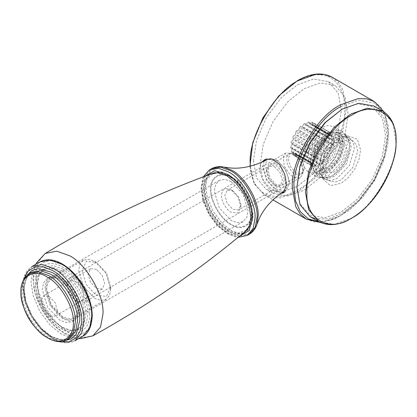 <?xml version="1.0" encoding="UTF-8"?>
<svg xmlns="http://www.w3.org/2000/svg" width="417" height="417" viewBox="0 0 417 417"><rect width="100%" height="100%" fill="white"/><g stroke="black" fill="none" stroke-linecap="round" stroke-linejoin="round"><path stroke-width="0.31" stroke-dasharray="2.08 1.56" d="M304.671 168.176L302.247 160.008L296.388 153.826L290.529 153.248L288.105 158.611L290.529 166.774L296.388 172.961L302.247 173.54L304.671 168.176M284.457 179.847L282.028 185.211L276.169 184.632L270.31 178.45L267.886 170.282L270.31 164.918L276.169 165.497L282.028 171.684L284.457 179.847M280.745 193.441L274.897 191.367L267.704 185.706L261.897 177.918L259.489 169.385L261.61 162.333M284.363 192.154L285.702 191.575L289.648 182.849L285.702 169.563L276.169 159.502L266.64 158.559L265.665 159.247M264.086 161.197L262.689 167.285L266.64 180.571L276.169 190.632L282.137 192.466M321.83 172.049L323.191 163.031L327.507 152.95L334.074 144.178L341.205 138.491L348.122 135.968L357.359 139.179L360.585 149.677L359.225 158.7L354.909 168.776L348.341 177.548L341.205 183.24L330.504 185.695L323.107 179.3L321.83 172.049M253.421 160.962L256.512 140.487L266.301 117.615L281.209 97.703L297.399 84.792L313.589 79.011L328.497 81.711L338.286 93.272L341.377 110.182L338.286 130.657L328.497 153.524L313.589 173.441L297.399 186.352L281.214 192.133L266.301 189.433L256.512 177.871L253.421 160.962M325.677 131.788L326.261 133.529L309.414 123.802L308.83 122.056L325.677 131.788L324.676 131.991L323.144 134.159L306.292 124.433L307.829 122.259L324.676 131.991M329.383 132.038L329.383 134.227L312.531 124.501L312.531 122.311L329.383 132.038L328.528 131.819L326.725 133.534L309.878 123.807L311.681 122.092L328.528 131.819M332.26 133.972L331.677 136.39L314.83 126.664L315.414 124.245L331.645 133.346L329.748 134.441L312.901 124.714L314.793 123.62L331.645 133.346M334.043 137.396L332.928 139.81L316.076 130.083L317.191 127.67L334.043 137.396L333.715 136.427L331.911 136.792L315.064 127.065L316.868 126.7L333.715 136.427M334.543 141.973L333.011 144.146L316.159 134.415L317.691 132.246L334.543 141.973L334.543 140.758L333.011 140.357L316.159 130.63L317.691 131.032L334.543 140.758M333.715 147.253L331.911 148.973L315.064 139.247L316.868 137.527L333.715 147.253L334.043 145.914L332.928 144.788L316.076 135.056L317.191 136.187L334.043 145.914M331.645 152.726L329.748 153.821L312.901 144.094L314.793 143L331.645 152.726L332.26 151.387L331.677 149.646L314.83 139.919L315.414 141.66L332.26 151.387M328.528 157.855L326.725 158.22L309.878 148.494L311.681 148.129L328.528 157.855L329.383 156.651L329.383 154.462L312.531 144.73L312.531 146.92L329.383 156.651M324.676 162.135L323.144 161.733L306.292 152.002L307.829 152.403L324.676 162.135L325.677 161.181L326.261 158.762L309.414 149.031L308.83 151.449L325.677 161.181M320.464 165.142L319.349 164.017L302.497 154.29L303.612 155.416L320.464 165.142L321.512 164.538L322.628 162.124L305.781 152.393L304.665 154.806L321.512 164.538M316.3 166.591L315.716 164.851L298.864 155.124L299.453 156.865L316.3 166.591L317.301 166.393L318.833 164.22L301.986 154.493L300.454 156.662L317.301 166.393M312.599 166.341L312.599 164.152L295.747 154.42L295.747 156.61L312.599 166.341L313.448 166.56L315.252 164.845L298.4 155.119L296.596 156.834L313.448 166.56M309.716 164.407L310.3 161.989L293.448 152.257L292.864 154.681L310.331 165.033L312.229 163.938L295.377 154.212L293.485 155.306L310.331 165.033M307.934 160.983L309.049 158.569L292.202 148.843L291.087 151.256L307.934 160.983L308.262 161.952L310.066 161.588L293.214 151.861L291.41 152.226L308.262 161.952M307.433 156.406L308.966 154.238L292.119 144.506L290.586 146.68L307.433 156.406L307.433 157.621L308.966 158.022L292.119 148.296L290.586 147.894L307.433 157.621M308.262 151.126L310.066 149.406L293.214 139.679L291.41 141.394L308.262 151.126L307.934 152.466L309.049 153.597L292.202 143.865L291.087 142.739L307.934 152.466M310.331 145.653L312.229 144.558L295.377 134.832L293.485 135.921L310.331 145.653L309.716 146.993L310.3 148.733L293.448 139.007L292.864 137.266L309.716 146.993M313.448 140.524L315.252 140.159L298.4 130.432L296.596 130.797L313.448 140.524L312.599 141.733L312.599 143.917L295.747 134.191L295.747 132.001L312.599 141.733M317.301 136.25L318.833 136.646L301.986 126.919L300.454 126.518L317.301 136.25L316.3 137.198L315.716 139.622L298.864 129.89L299.453 127.472L316.3 137.198M321.512 133.237L322.628 134.363L305.781 124.636L304.665 123.51L321.512 133.237L320.464 133.841L319.349 136.255L302.497 126.528L303.612 124.115L320.464 133.841M308.83 122.056L307.829 122.259M312.531 122.311L311.681 122.092M315.414 124.245L314.793 123.62M317.191 127.67L316.868 126.7M317.691 132.246L317.691 131.032M316.868 137.527L317.191 136.187M314.793 143L315.414 141.66M311.681 148.129L312.531 146.92M307.829 152.403L308.83 151.449M303.612 155.416L304.665 154.806M299.453 156.865L300.454 156.662M295.747 156.61L296.596 156.834M292.864 154.681L293.485 155.306M291.087 151.256L291.41 152.226M290.586 146.68L290.586 147.894M291.41 141.394L291.087 142.739M293.485 135.921L292.864 137.266M296.596 130.797L295.747 132.001M300.454 126.518L299.453 127.472M304.665 123.51L303.612 124.115M301.986 126.919L302.497 126.528M318.833 136.646L319.349 136.255M298.4 130.432L298.864 129.89M315.252 140.159L315.716 139.622M295.377 134.832L295.747 134.191M312.229 144.558L312.599 143.917M293.214 139.679L293.448 139.007M310.066 149.406L310.3 148.733M292.119 144.506L292.202 143.865M308.966 154.238L309.049 153.597M292.202 148.843L292.119 148.296M309.049 158.569L308.966 158.022M293.448 152.257L293.214 151.861M310.29 160.034L314.606 145.507L325.031 134.498C332.328 129.531 340.434 134.211 339.777 143.01C340.434 151.053 332.328 165.101 325.031 168.546L319.604 170.485L314.606 169.583L311.322 165.705L310.29 160.034L310.29 161.984L315.101 145.788L326.719 133.529L332.766 131.371L338.333 132.377L341.992 136.698L343.144 143.01L338.333 159.205L326.719 171.465L320.668 173.628L315.101 172.617L311.442 168.301L310.066 161.588M295.747 154.42L295.377 154.212L295.747 154.42M312.599 164.152L312.229 163.938L312.599 164.152M298.864 155.124L298.4 155.119M315.716 164.851L315.252 164.845M302.497 154.29L301.986 154.493M319.349 164.017L318.833 164.22M306.292 152.002L305.781 152.393M323.144 161.733L322.628 162.124M309.878 148.494L309.414 149.031M326.725 158.22L326.261 158.762M312.901 144.094L312.531 144.73M329.748 153.821L329.383 154.462M315.064 139.247L314.83 139.919M331.911 148.973L331.677 149.646M316.159 134.415L316.076 135.056M333.011 144.146L332.928 144.788M316.076 130.083L316.159 130.63M332.928 139.81L333.011 140.357M314.83 126.664L315.064 127.065M331.677 136.39L331.911 136.792M312.531 124.501L312.901 124.714L312.531 124.501M329.383 134.227L329.748 134.441L329.383 134.227M322.628 134.363L323.144 134.159M305.781 124.636L306.292 124.433M309.414 123.802L309.878 123.807M326.261 133.529L326.725 133.534M260.161 164.851L263.252 144.376L273.041 121.509L287.949 101.592L304.139 88.68L320.329 82.9L335.237 85.6L345.026 97.161L348.117 114.07L345.026 134.545L335.237 157.417L320.329 177.329L304.139 190.241L287.954 196.021L273.041 193.321L263.252 181.76L260.161 164.851M302.539 159.841L307.944 141.66L320.991 127.883L327.778 125.46L334.033 126.591L338.145 131.444L339.438 138.538L334.033 156.724L320.991 170.496L314.199 172.919L307.944 171.788L303.831 166.936L302.539 159.841M310.629 164.512L316.034 146.331L329.081 132.559L335.873 130.13L342.128 131.266L345.041 133.966L347.528 143.208L342.128 161.395L329.081 175.166L319.829 177.637L316.034 176.459L311.926 171.606L310.629 164.512M315.679 165.872L320.689 149.015L332.782 136.25L339.078 134.003L344.875 135.056L347.58 137.558L349.884 146.127L344.875 162.979L332.782 175.745L324.212 178.038L320.689 176.944L316.884 172.45L315.679 165.872M320.167 168.463L325.177 151.606L337.27 138.84L343.368 136.62L349.363 137.641L353.168 142.14L354.372 148.713L349.363 165.57L337.27 178.335L330.973 180.587L325.177 179.534L321.293 174.859L320.167 168.463M296.894 186.446L300.005 203.486L309.873 215.136L324.895 217.856L341.205 212.034L357.52 199.024L372.543 178.956L382.41 155.911L385.522 135.28L382.41 118.24L372.543 106.59L357.52 103.869L341.205 109.692M373.981 106.043L384.036 117.917L387.205 135.28L384.036 156.302L373.981 179.784L358.672 200.233L342.049 213.494L328.163 218.982L314.71 218.633M341.205 141.895L347.257 139.737L352.824 140.743L356.483 145.064L357.635 151.376L352.824 167.571L341.205 179.831L335.159 181.994L329.592 180.983L325.932 176.667L324.78 170.35L329.592 154.154L341.205 141.895M334.804 138.199L340.851 136.036L346.423 137.047L350.082 141.363L351.234 147.681L346.423 163.876L334.804 176.136L328.758 178.294L323.191 177.288L319.531 172.966L318.374 166.649L323.191 150.459L334.804 138.199M334.804 142.572L343.738 141.691L347.444 149.87L343.738 162.328L334.804 171.757L325.87 172.643L322.169 164.465L325.87 152.007L334.804 142.572M328.403 138.877L337.337 137.991L341.038 146.174L337.337 158.627L328.403 168.061L319.469 168.948L315.763 160.764L319.469 148.311L328.403 138.877M328.403 134.498L334.45 132.34L340.017 133.351L343.676 137.667L344.828 143.985L340.017 160.175L328.403 172.44L322.357 174.598L316.784 173.592L313.125 169.271L311.973 162.953L316.784 146.763L328.403 134.498M326.719 133.529L325.031 134.498M276.169 163.839C280.98 166.117 286.328 175.375 285.89 180.681C285.275 187.092 282.033 188.964 276.169 186.29L269.293 179.034L266.447 169.453L269.293 163.156L276.169 163.839M274.485 166.758L280.167 172.758L282.523 180.681L280.167 185.883L274.485 185.32L268.803 179.32L266.447 171.397L268.803 166.195L274.485 166.758M232.868 190.788L238.55 196.788L240.906 204.705L238.55 209.913L232.868 209.35L227.182 203.35L224.831 195.427L227.182 190.225L232.868 190.788L231.18 189.813L238.055 197.069L240.906 206.655L238.055 212.946L231.18 212.263C226.374 209.991 221.026 200.728 221.458 195.427C222.079 189.016 225.321 187.144 231.18 189.813M243.194 233.145L235.35 234.187L226.968 231.101L218.164 224.075L210.053 213.238L204.721 200.796L203.043 189.657L204.559 180.858L209.386 174.582M270.92 158.762L276.169 160.472C282.424 163.433 289.372 175.468 288.804 182.359L285.567 190.246M285.233 190.465L276.169 189.657L267.234 180.227L263.534 167.77L267.365 159.518M78.015 282.846L83.046 290.404L83.754 298.212L80.825 301.496L75.659 300.558L73.309 298.812L69.003 292.948L67.236 285.963L67.57 283.44L71.604 279.958L78.015 282.846M80.168 280.276L75.018 277.149L70.197 277.472L67.637 280.99L67.236 284.019L69.358 292.4L74.523 299.437L77.348 301.527L84.495 302.236L87.054 298.718L86.204 289.346L80.168 280.276M295.841 155.755L301.006 162.797L303.128 171.173L302.726 174.202L300.167 177.72L295.345 178.043L290.196 174.921L284.159 165.846L283.31 156.474L285.869 152.956L293.021 153.665L295.841 155.755M297.055 156.38L294.704 154.639L289.539 153.696L286.615 156.98L287.318 164.788L292.353 172.351L298.76 175.234L302.794 171.752L303.128 169.229L301.361 162.244L297.055 156.38M231.18 181.583L224.982 179.367L219.269 180.405L215.516 184.835L214.333 191.309L219.269 207.916L231.18 220.494L237.382 222.709L243.095 221.677L246.848 217.247L248.032 210.767L243.095 194.16L231.18 181.583M62.691 317.775L50.775 305.197L45.839 288.59L47.022 282.111L50.775 277.68L56.488 276.648L62.691 278.864L74.601 291.441L79.538 308.048L78.354 314.522L74.601 318.953L68.888 319.99L62.691 317.775M62.691 268.939L72.052 276.408L80.679 287.933L86.345 301.163L88.133 313.005L86.345 322.789L80.679 329.477L72.052 331.041L62.686 327.694L53.324 320.225L44.697 308.705L39.031 295.476L37.243 283.628L39.031 273.844L44.697 267.156L53.324 265.598L62.691 268.939M61.68 270.69L52.683 267.479L44.4 268.981L38.963 275.402L37.243 284.795L38.963 296.169L44.4 308.877L52.683 319.938L61.68 327.116L70.671 330.327L78.954 328.825L84.396 322.404L86.11 313.005L84.396 301.632L78.954 288.929L70.671 277.863L61.68 270.69M59.991 271.665L50.999 268.454L42.716 269.95L37.275 276.377L35.56 285.77L37.275 297.144L42.716 309.847L50.999 320.913L59.991 328.085L68.987 331.296L77.27 329.795L82.707 323.373L84.422 313.98L82.707 302.606L77.27 289.898L68.987 278.837L59.991 271.665M59.991 279.447L72.501 292.651L77.682 310.086L76.441 316.894L72.501 321.543L66.506 322.628L59.991 320.303L47.481 307.1L42.299 289.659L43.545 282.856L47.481 278.207L53.48 277.123L59.991 279.447M62.691 277.889L75.201 291.097L80.382 308.533L79.136 315.335L75.196 319.985L69.201 321.074L62.691 318.75L50.181 305.541L44.994 288.105L46.24 281.303L50.181 276.648L56.175 275.564L62.691 277.889M49.211 296.534L55.065 302.716L57.494 310.884L55.065 316.248L49.211 315.669L43.352 309.482L40.923 301.319L43.352 295.955L49.211 296.534M96.384 269.293L90.531 268.715L88.102 274.078L90.531 282.246L96.384 288.428L102.243 289.007L104.672 283.643L102.243 275.481L96.384 269.293M94.701 261.35L106.022 273.302L110.708 289.075L109.582 295.231L106.022 299.437L100.596 300.422L94.701 298.317L83.384 286.37L78.693 270.591L79.819 264.441L83.384 260.229L88.811 259.249L94.701 261.35L96.39 262.324L86.262 261.323L82.066 270.591L86.262 284.712L96.384 295.398L106.512 296.404L110.708 287.131L106.512 273.015L96.384 262.324M62.691 279.833L56.795 277.732L51.369 278.712L47.804 282.924L46.683 289.075L51.369 304.853L62.691 316.8L68.581 318.906L74.007 317.921L77.572 313.714L78.693 307.558L74.007 291.785L62.691 279.833M306.412 219.191L314.09 221.959L322.69 222.141L340.366 215.829L358.041 201.729L374.32 179.982L385.016 155.009L388.383 132.653L385.016 114.19L380.559 106.83L374.32 101.566M341.205 106.387L358.573 100.184L374.565 103.082L385.073 115.483L388.383 133.628L385.073 155.588L374.565 180.123L358.573 201.489L341.205 215.339L330.118 220.218L318.942 221.745M332.198 77.244L338.437 82.509L342.889 89.869L346.261 108.331L342.889 130.688L332.198 155.661L315.919 177.407L298.244 191.507L280.568 197.82L271.962 197.637L264.284 194.869L254.042 183.245L250.268 166.19M250.221 162.807C250.059 176.808 254.667 186.988 264.039 193.352C274.24 198.289 285.358 197.184 297.399 190.048C320.741 179.008 346.689 134.065 344.578 108.331C344.739 94.336 340.131 84.156 330.759 77.791C320.558 72.855 309.44 73.955 297.399 81.096C274.058 92.136 248.11 137.073 250.221 162.807M318.713 221.615L334.022 224.388L350.645 218.456C372.986 207.885 397.818 164.871 395.801 140.242L392.632 122.879L382.577 111.005M330.566 135.462C323.483 137.563 314.309 150.704 313.886 159.351C312.166 168.525 318.958 175.197 326.24 171.481C333.324 169.375 342.498 156.234 342.92 147.587C344.635 138.413 337.843 131.746 330.566 135.462M330.561 135.499C323.493 137.6 314.34 150.709 313.918 159.341C312.203 168.489 318.984 175.145 326.245 171.439C333.313 169.338 342.461 156.229 342.883 147.602C344.598 138.449 337.822 131.793 330.561 135.499M231.18 177.303C241.354 182.114 252.655 201.692 251.738 212.91C252.655 225.18 241.354 231.711 231.18 224.773C221.01 219.968 209.704 200.384 210.627 189.172C209.704 176.897 221.01 170.371 231.18 177.303M210.476 173.936L219.003 172.211L227.812 175.359C239.65 180.957 252.806 203.746 251.738 216.798L250.059 225.998L244.305 232.524M243.471 232.915L235.85 233.645L227.812 230.611L219.003 223.59L210.893 212.753L205.565 200.311L203.887 189.172L205.273 180.697L209.72 174.462M239.478 236.22L226.968 232.801L217.622 225.342L209.011 213.843L203.35 200.634L201.567 188.807L204.862 176.266M247.229 235.454L238.164 237.096L228.318 233.577L218.472 225.727L209.402 213.613L203.449 199.701L201.567 187.249L203.449 176.964L209.402 169.933M249.288 234.265L240.218 235.907L230.372 232.394L220.525 224.539L211.461 212.425L205.503 198.518L203.626 186.065L205.503 175.776L211.461 168.744M256.935 224.289L253.166 230.768L247.046 234.229L239.53 234.145L231.847 231.039L222.162 223.314L213.243 211.398L207.385 197.715L205.534 185.466L206.681 177.256L210.371 170.704L216.428 167.139L223.924 167.113M231.18 177.751C221.203 170.949 210.111 177.355 211.012 189.396C210.111 200.395 221.203 219.608 231.18 224.325C241.162 231.127 252.249 224.727 251.347 212.68C252.249 201.682 241.162 182.474 231.18 177.751M215.104 172.628L228.292 175.567C239.921 181.072 252.843 203.46 251.795 216.277L247.745 229.168M246.51 230.372L238.003 233.03L228.292 229.845L219.639 222.949L211.669 212.305L206.436 200.082L204.789 189.141L206.889 179.138L213.447 173.097L219.832 172.216L223.032 172.68L230.257 175.609L240.328 184.121L249.382 198.857L252.744 214.63L250.487 225.248L247.646 229.314M45.276 253.421L37.973 262.267L35.674 275.058L38.036 290.722L45.531 308.226L56.941 323.462L69.326 333.345L81.555 337.749L92.866 335.847M89.603 313.855C90.807 329.925 76.003 338.474 62.691 329.394C49.373 323.097 34.569 297.462 35.773 282.778C34.569 266.708 49.373 258.165 62.691 267.24C76.003 273.542 90.807 299.177 89.603 313.855M62.691 264.852C77.025 271.634 92.965 299.239 91.667 315.049C92.965 332.354 77.025 341.559 62.691 331.781C48.351 324.999 32.411 297.394 33.709 281.584C32.411 264.279 48.351 255.079 62.691 264.852M32.13 266.437L25.374 274.407L23.248 286.067L25.374 300.188L32.13 315.961L42.409 329.696L53.574 338.599L64.739 342.586L75.018 340.725C65.829 345.193 55.576 342.451 44.259 332.505C35.685 324.499 29.435 314.72 25.5 303.159C23.639 297.451 22.7 292.02 22.69 286.854C22.763 277.133 25.906 270.325 32.13 266.437M60.178 341.554L52.287 338.244L41.471 329.618L31.515 316.315L24.973 301.043L22.909 287.365L23.988 278.874M27.381 274.928L23.925 288.47L25.885 301.465L32.099 315.977L41.564 328.617L51.838 336.811L65.292 340.59M82.785 336.243L72.506 338.104L61.341 334.116L50.176 325.213L39.896 311.478L33.141 295.705L31.009 281.584L33.141 269.924L39.896 261.949M69.613 338.343L60.47 340.001L50.551 336.456L40.626 328.544L31.483 316.331L25.484 302.315L23.592 289.763L25.484 279.395L31.483 272.311L28.002 275.376C25.494 278.587 24.212 283.122 24.15 288.991C23.931 302.252 32.328 320.256 43.644 330.483C51.453 337.457 58.615 340.574 65.135 339.839L69.613 338.343M29.305 273.568L23.3 280.657L21.408 291.024L23.3 303.576L29.305 317.592L38.442 329.8L48.367 337.718L58.291 341.262L67.429 339.605M282.028 185.211L302.247 173.54M270.31 164.918L290.529 153.248M264.394 159.852L266.64 158.559M283.456 192.873L285.702 191.575M320.319 222.459L334.491 219.118L349.144 210.35L362.983 196.98L374.758 180.233L383.374 161.666L388.034 142.995L388.3 125.924L384.104 111.975M249.945 166.268L254.115 183.704L264.284 194.869L272.968 199.884M295.559 154.321L312.411 164.048M312.719 124.605L329.566 134.331M328.497 81.711L335.237 85.6M273.041 193.321L266.301 189.433M334.033 126.591L342.128 131.266M316.034 176.459L307.944 171.788M345.041 133.966L347.58 137.558M324.212 178.038L319.829 177.637M344.875 135.056L349.363 137.641M325.177 179.534L320.689 176.944M343.368 136.62L348.122 135.968M323.107 179.3L321.293 174.859M346.423 137.047L352.824 140.743M323.191 177.288L329.592 180.983M337.337 137.991L343.738 141.691M319.469 168.948L325.87 172.643M338.333 132.377L340.017 133.351M315.101 172.617L316.784 173.592M320.386 161.358C320.048 169.87 322.805 169.771 323.681 170.058C326.61 171.788 337.567 164.246 340.798 153.211C343.639 142.88 340.142 139.784 338.437 139.976C336.493 139.487 333.668 140.691 329.972 143.599C324.64 148.608 321.444 154.525 320.386 161.358M312.813 160.446C312.182 168.942 314.538 174.4 319.881 176.818C331.765 182.505 348.893 163.891 349.519 148.118C349.915 142.15 348.221 137.605 344.437 134.477C341.539 132.408 338.208 131.808 334.444 132.669C329.956 133.8 325.786 136.531 321.929 140.868C316.847 146.784 313.808 153.31 312.813 160.446M274.485 185.32L276.169 186.29M266.447 171.397L266.447 169.453M280.167 185.883L238.55 209.913M227.182 190.225L268.803 166.195M240.906 204.705L240.906 206.655M243.888 232.775L244.732 232.29C250.007 229.345 252.806 223.533 253.135 214.854L251.477 203.871L246.781 192.748L237.148 180.342L222.626 172.117L219.441 171.7L210.053 174.17M203.235 176.876L201.01 187.832L202.985 200.78L208.719 214.041L217.153 225.43L227.161 233.556L235.49 236.924L238.133 237.325M75.659 300.558L77.348 301.527M67.236 285.963L67.236 284.019M300.167 177.72L84.495 302.236M285.869 152.956L70.197 277.472M303.128 171.173L303.128 169.229M293.021 153.665L294.704 154.639M35.867 264.279L34.679 267.365L32.985 279.234L35.403 294.59L42.002 309.94L52.125 323.66L64.453 333.636L75.717 338.098L78.761 338.568M219.269 180.405L50.775 277.68M243.095 221.677L74.601 318.953M62.686 327.694L61.674 327.11M37.243 283.628L37.243 284.795M44.4 268.981L42.716 269.95M78.954 328.825L77.27 329.795M72.501 321.543L75.196 319.985M47.481 278.207L50.181 276.648M90.531 268.715L43.352 295.955M102.243 289.007L55.065 316.248M110.708 289.075L110.708 287.131M106.022 299.437L74.007 317.921M83.384 260.229L51.369 278.712"/><path stroke-width="0.63" d="M261.61 162.333L264.394 159.852L272.223 159.075L279.781 164.579L284.738 174.332L286.448 184.695L283.456 192.873L280.745 193.441M265.665 159.247L264.086 161.197M282.137 192.466L284.363 192.154M342.049 109.207L324.895 122.702L309.873 142.77L300.005 165.815L296.894 187.421L300.063 166.399L310.118 142.916L325.427 122.468L342.049 109.207L358.672 103.27L373.981 106.043L382.577 111.005L367.268 108.232L350.645 114.169L334.022 127.425L318.713 147.879L308.658 171.361L305.489 192.383L308.658 209.746L318.713 221.615C331.614 228.026 346.386 224.117 363.03 209.892C382.175 193.222 396.463 163.412 396.15 140.727C395.999 126.414 391.474 116.505 382.577 111.005M314.71 218.633L310.118 216.652L300.063 204.783L296.894 187.421M395.968 141.097C397.954 165.367 373.481 207.755 351.468 218.169C329.451 233.176 304.978 219.05 306.969 192.477C304.978 168.202 329.451 125.814 351.468 115.405C373.481 100.393 397.954 114.524 395.968 141.097M209.386 174.582L210.053 174.17L218.164 172.701L226.968 175.844L235.777 182.87L243.888 193.702L249.215 206.144L250.893 217.283L249.215 226.483L243.888 232.775L243.194 233.145M285.567 190.246L285.233 190.465C273.286 198.179 264.774 207.218 259.702 217.591L256.935 224.289C255.491 228.751 252.942 232.076 249.288 234.265L255.246 227.234L257.122 216.949C258.316 202.36 243.606 176.881 230.372 170.621L220.525 167.102L211.461 168.744L209.402 169.933L218.472 168.291L228.318 171.809C241.552 178.064 256.262 203.543 255.063 218.138L253.187 228.422L247.229 235.454L249.288 234.265M256.935 224.289L258.154 215.844C259.332 201.494 244.862 176.433 231.847 170.277L223.924 167.113L231.107 168.061C242.626 168.859 254.714 166.008 267.365 159.518L270.92 158.762M73.345 322.409C74.513 338.051 60.111 346.371 47.152 337.535C34.189 331.406 19.787 306.453 20.959 292.166C19.787 276.528 34.189 268.209 47.152 277.044C60.111 283.174 74.513 308.121 73.345 322.409M384.104 111.975L374.32 101.566L366.642 98.793L358.041 98.615L340.366 104.928C316.607 116.166 290.196 161.905 292.343 188.103L295.716 206.566L300.172 213.926L306.412 219.191L320.319 222.459M318.942 221.745L308.351 218.925L300.282 211.596L295.512 200.785L294.032 188.103C291.921 162.364 317.863 117.427 341.205 106.387M250.268 166.19L250.221 163.782C248.073 137.589 274.485 91.844 298.244 80.606L315.919 74.294L324.52 74.476L332.198 77.244L374.32 101.566M209.72 174.462L210.476 173.936M244.305 232.524L243.471 232.915M204.862 176.266L214.593 170.715L226.968 174.139C239.535 180.087 253.505 204.283 252.368 218.138L249.147 230.57L239.478 236.22M247.745 229.168L246.51 230.372C198.935 270.315 147.722 305.473 92.866 335.847L100.549 327.001L102.978 313.912C104.485 295.559 85.975 263.502 69.326 255.626L56.78 251.185L45.276 253.421L36.587 262.799L35.867 264.279M45.276 253.421C99.006 221.099 155.061 194.327 213.447 173.097L215.104 172.628M53.574 268.558L42.409 264.571L32.13 266.437L39.896 261.949L50.176 260.088L61.341 264.076C76.347 271.175 93.027 300.063 91.667 316.607L89.54 328.268L82.785 336.243L75.018 340.725L81.774 332.75L83.906 321.09C85.261 304.546 68.581 275.658 53.574 268.558M23.988 278.874L28.028 271.186L34.887 266.948L43.472 266.875L52.287 270.404C66.819 277.279 82.978 305.26 81.664 321.283L80.309 330.681L75.951 338.083L68.857 341.898L60.178 341.554M65.292 340.59L71.453 338.839L76.129 334.481L79.751 320.699C80.997 305.473 65.646 278.884 51.838 272.353L38.088 268.595L31.979 270.466L27.381 274.928M29.305 273.568L31.483 272.311L40.626 270.654L50.551 274.198C63.884 280.505 78.714 306.187 77.51 320.892L75.613 331.26L69.613 338.343L67.429 339.605L73.434 332.516L75.326 322.153C76.53 307.444 61.706 281.767 48.367 275.46L38.442 271.915L29.305 273.568C20.073 280.396 18.421 292.239 24.348 309.096C32.307 330.952 54.726 347.658 67.429 339.605M272.968 199.884L306.412 219.191M249.945 166.268L252.796 142.567L262.945 117.797L278.738 95.952L297.644 80.549C310.905 73.079 322.424 71.979 332.198 77.244M310.118 216.652L318.713 221.615M209.402 169.933L203.235 176.876M238.133 237.325L247.229 235.454M223.924 167.113C219.337 166.128 215.182 166.675 211.461 168.744M247.646 229.314L246.51 230.372M78.761 338.568L80.34 338.677L92.866 335.847M39.896 261.949C46.313 258.535 53.715 259.176 62.102 263.872C70.447 268.777 77.583 276.268 83.499 286.338C89.196 296.393 92.105 306.224 92.225 315.831C91.667 326.558 88.519 333.36 82.785 336.243"/></g></svg>
